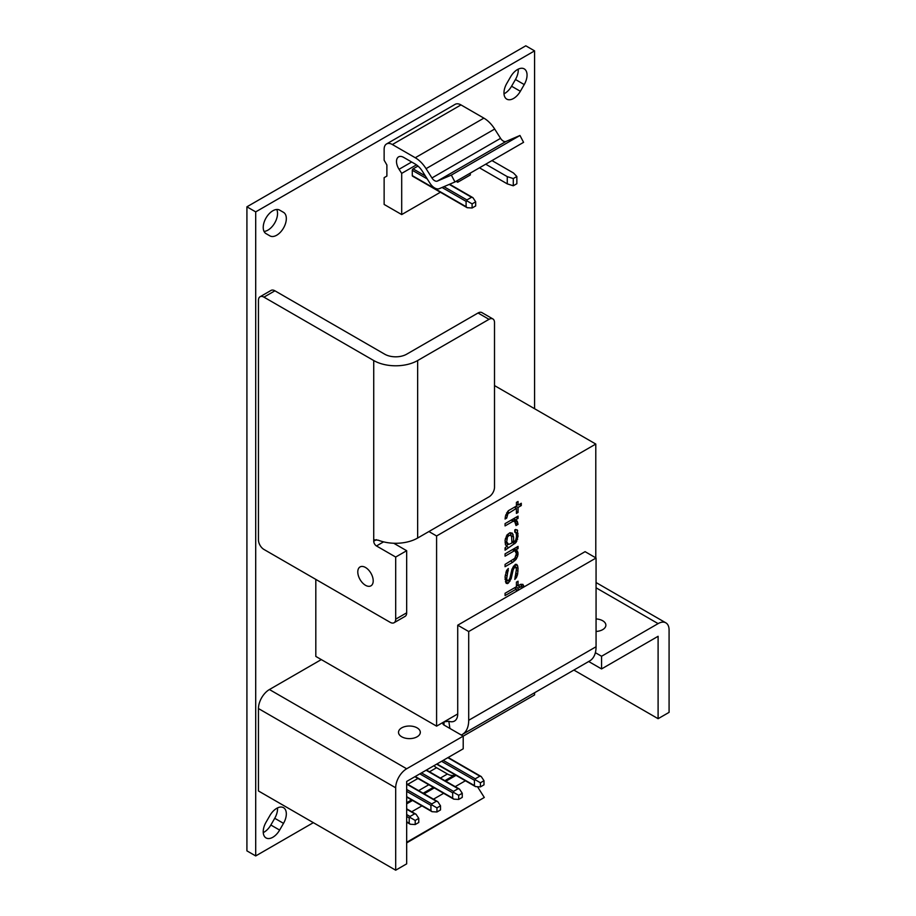 <?xml version="1.0" encoding="UTF-8"?>
<svg xmlns="http://www.w3.org/2000/svg" width="916" height="916" viewBox="0 0 916 916"><rect width="100%" height="100%" fill="white"/><g stroke="black" fill="none" stroke-linecap="round" stroke-linejoin="round"><path stroke-width="1.37" d="M534.578 408.719L534.578 50.872L525.795 45.8L246.919 206.81L246.919 850.872L255.701 855.933L313.341 822.66M263.258 832.598A13.591 7.843 120 0 0 270.85 825.018L274.731 818.286A13.591 7.843 120 0 0 277.514 807.923M503.995 93.81A13.591 7.843 120 0 0 511.575 86.218L520.357 91.291A13.591 7.843 120 0 1 506.777 99.134A13.591 7.843 120 0 1 506.777 83.448L510.659 76.726A13.591 7.843 120 0 1 524.238 68.883A13.591 7.843 120 0 1 524.238 84.57L520.357 91.291M511.575 86.218L515.456 79.497A13.591 7.843 120 0 0 518.238 69.135M264.048 231.427A13.591 7.843 120 0 0 274.731 222.966A13.591 7.843 120 0 0 276.724 209.478M395.689 870.2L395.689 787.794L258.449 708.549L258.449 790.966L395.689 870.2L406.67 863.857L406.67 781.451L463.21 748.807L463.21 736.132L534.578 694.923L534.578 692.748M246.919 206.81L255.701 211.882L255.701 855.933M534.578 50.872L255.701 211.882M269.922 235.881L266.041 233.637A13.591 7.843 120 0 1 266.041 217.951A13.591 7.843 120 0 1 279.632 210.108L283.513 212.352A13.591 7.843 120 0 1 283.513 228.038A13.591 7.843 120 0 1 269.922 235.881L269.922 235.881M279.632 210.108L283.513 212.352M283.513 823.358A13.591 7.843 120 0 0 283.513 807.672A13.591 7.843 120 0 0 269.922 815.515L266.041 822.236A13.591 7.843 120 0 0 266.041 837.934A13.591 7.843 120 0 0 279.632 830.079L283.513 823.358L274.731 818.286M401.7 214.573L401.7 173.376L399.055 169.288A10.087 5.828 -120 0 1 398.597 156.876A10.087 5.828 -120 0 1 403.647 157.38L415.257 164.079A15.526 8.965 -120 0 1 422.459 171.361L429.959 183.223A10.087 5.828 60 0 0 439.337 188.639L454.954 181.963L451.348 175.093L437.356 181.082A5.828 3.366 -120 0 1 431.94 177.956L426.066 168.659A23.289 13.442 60 0 0 415.257 157.747L392.369 144.533A11.645 6.721 60 0 0 386.552 143.949A11.645 6.721 60 0 0 384.136 149.285L384.136 160.22L386.884 164.972L386.884 176.067L384.136 177.658L384.136 204.44L401.7 214.573L440.39 192.246M470.32 173.09L470.32 174.956L457.702 182.25L456.076 181.311M386.552 143.949L455.172 104.332A11.645 6.721 60 0 1 460.988 104.916L483.877 118.13A23.289 13.442 60 0 1 494.686 129.042L500.571 138.339A5.828 3.366 -120 0 0 505.975 141.465L519.967 135.476L523.574 142.335L454.954 181.963M457.702 182.25L457.702 180.372M401.7 173.376L416.459 164.857M443.939 186.669L466.92 199.94L471.534 197.272L472.954 197.696L475.679 201.818L475.679 205.94L472.106 208.001L467.171 207.703L412.543 176.158A1.168 0.676 -60 0 1 412.292 175.62L412.292 170.296A1.168 0.676 -60 0 1 413.116 168.876L417.73 166.208A1.168 0.676 -60 0 1 418.04 166.105M451.348 175.093L519.967 135.476M475.679 201.818L472.106 203.879L467.171 201.028L466.095 201.36L466.095 206.684L467.171 207.703M466.92 199.94L467.171 201.028M472.106 203.879L472.106 208.001M485.72 164.193L507.269 176.639L513.281 178.551L516.853 176.502L513.533 173.021L491.984 160.586M479.457 167.811L507.269 183.864L513.281 185.788L516.853 183.727L516.853 176.502M507.269 176.639L507.269 183.864M513.281 178.551L513.281 185.788M406.67 842.903L484.301 797.47L477.499 786.718M455.126 774.833L454.645 775.039A15.526 8.965 60 0 1 447.432 773.997L436.554 767.711A10.087 5.828 60 0 1 433.989 765.684M484.301 797.47L406.67 842.285M483.991 780.707L483.991 784.829L480.431 786.89L475.496 786.592L474.419 785.573L474.419 780.249L475.496 779.917L480.431 782.768L483.991 780.707L481.266 776.585L448.187 757.486M481.266 776.585L479.847 776.161L475.244 778.818L475.496 779.917M421.486 772.898L453.5 791.378L458.115 788.71L459.534 789.134L426.444 770.035M453.5 791.378L453.752 792.477L458.687 795.317L462.259 793.256L459.534 789.134M406.67 789.443L431.757 803.927L436.371 801.26L437.791 801.683L406.67 783.718M431.757 803.927L432.009 805.027L436.943 807.866L440.516 805.817L437.791 801.683M406.67 814.542L410.025 816.477L414.627 813.82L416.047 814.244L406.67 808.828M410.025 816.477L410.276 817.576L415.211 820.427L418.772 818.366L416.047 814.244M453.752 792.477L452.676 792.798L452.676 798.122L453.752 799.141L458.687 799.439L462.259 797.378L462.259 793.256M432.009 805.027L430.932 805.347L430.932 810.671L432.009 811.691L436.943 811.988L440.516 809.927L440.516 805.817M410.276 817.576L409.2 817.908L409.2 823.232L410.276 824.24L415.211 824.549L418.772 822.488L418.772 818.366M480.431 786.89L480.431 782.768M458.687 799.439L458.687 795.317M436.943 811.988L436.943 807.866M415.211 824.549L415.211 820.427M390.205 622.342A7.763 4.477 -120 0 0 394.086 622.72A7.763 4.477 -120 0 0 395.689 619.17L395.689 557.043L376.476 545.959A3.882 2.244 60 0 1 373.728 541.196L374.438 539.845L378.262 540.188A31.052 17.931 0 0 0 417.65 538.035L489.018 496.827A7.763 4.477 120 0 0 494.503 487.312L494.503 322.501A7.763 4.477 120 0 0 492.9 318.951A7.763 4.477 120 0 0 489.018 319.329L417.65 360.538A31.052 17.931 180 0 1 373.728 360.538L263.934 297.139A7.763 4.477 -120 0 0 260.052 296.761A7.763 4.477 -120 0 0 258.449 300.311L258.449 539.936A7.763 4.477 -120 0 0 263.934 549.44L390.205 622.342M365.495 585.29A10.912 6.298 -120 0 0 370.946 585.828A10.912 6.298 -120 0 0 372.617 577.091A10.912 6.298 -120 0 0 365.495 567.473A10.912 6.298 -120 0 0 360.045 566.935A10.912 6.298 -120 0 0 358.374 575.672A10.912 6.298 -120 0 0 365.495 585.29M393.743 543.245L406.67 550.711L406.67 612.827A7.763 4.477 60 0 1 405.067 616.388L394.086 622.72M260.052 296.761L271.033 290.418A7.763 4.477 60 0 1 274.914 290.807L384.709 354.194A15.526 8.965 180 0 0 406.67 354.194L478.038 312.997A7.763 4.477 -60 0 1 481.919 312.608L492.9 318.951M406.67 550.711L395.689 557.043M395.689 787.794A15.526 8.965 -60 0 1 406.67 768.776L463.21 736.132L443.997 725.037A3.882 2.244 180 0 1 442.863 723.445A3.882 2.244 180 0 1 443.997 721.865L448.817 721.247A15.526 8.965 -120 0 0 454.508 721.052A15.526 8.965 -120 0 0 457.725 713.942L457.725 625.193L468.706 631.536L468.706 720.285A31.052 17.931 60 0 1 462.271 734.495A31.052 17.931 60 0 1 461.275 735.01M258.449 708.549A15.526 8.965 -60 0 1 269.43 689.53L321.298 659.589M588.69 661.512L601.56 668.932L658.1 636.288L658.1 718.694L669.081 712.362L669.081 629.945A15.526 8.965 120 0 0 665.863 622.846A15.526 8.965 120 0 0 658.1 623.613L601.56 656.257L595.377 652.684M401.7 736.773A10.912 6.298 0 0 0 413.585 738.147A10.912 6.298 0 0 0 420.318 732.319A10.912 6.298 0 0 0 417.124 727.877A10.912 6.298 0 0 0 405.238 726.503A10.912 6.298 0 0 0 398.506 732.319A10.912 6.298 0 0 0 401.7 736.773M596.064 631.456A10.912 6.298 0 0 0 605.877 625.193A10.912 6.298 0 0 0 602.682 620.739A10.912 6.298 0 0 0 596.064 618.93M462.271 734.495L589.641 660.963A31.052 17.931 -120 0 0 596.064 646.742L596.064 558.004L468.706 631.536M596.064 558.004L585.095 551.661L457.725 625.193M601.56 668.932L601.56 656.257M658.1 718.694L573.874 670.065M315.814 579.393L315.814 656.417L436.589 726.148L457.725 713.942L443.997 721.865L443.997 725.037M428.906 531.532L436.589 535.975L436.589 726.148M494.503 385.579L595.789 444.054L436.589 535.975M595.789 557.844L595.789 444.054M506.685 518.101L507.911 513.739L516.418 508.357L516.418 513.407L518.044 512.468L518.044 507.43L521.284 505.552L521.284 503.262L518.044 505.14L518.044 501.464L516.418 502.403L516.418 506.067L508.311 510.75L505.472 516.052L505.071 519.04L506.685 518.101L505.3 517.3M505.071 525.91L513.178 521.227L514.792 521.673L516.017 525.555L518.044 524.376L517.231 521.181L515.605 519.83L518.044 518.422L518.044 516.132L505.071 523.62L505.071 525.91M505.071 550.195L516.017 542.512L518.044 536.295L517.231 529.895L514.792 529.917L514.792 532.207L515.605 532.196L516.418 534.486L516.418 537.234L515.605 540.451L513.578 542.077L513.578 537.039L512.365 533.158L509.937 532.723L507.098 534.83L505.071 540.119L505.472 544.928L507.098 545.822L505.071 547.905L505.071 550.195M505.071 556.161L514.391 550.779L515.204 551.226L516.418 553.733L514.792 558.336L505.071 564.405L505.071 566.695L512.765 562.252L516.017 559.458L517.632 556.241L518.044 552.795L516.017 549.84L518.044 548.673L518.044 546.383L505.071 553.871L505.071 556.161M514.792 567.038L515.605 567.027L516.418 569.305L514.792 579.416L516.418 577.561L517.632 574.103L518.044 568.378L517.632 565.859L516.819 564.496L515.605 564.279L511.964 569.134L509.937 578.099L508.311 580.87L507.498 580.87L506.685 578.591L508.311 568.493L506.685 570.347L505.071 576.782L506.285 583.412L508.311 583.16L511.151 578.763L513.178 569.809L514.792 567.038L513.464 566.271M523.952 586.95L522.899 584.351L520.471 584.385L518.044 585.793L518.044 581.202L516.418 582.141L516.418 586.721L505.071 593.282L505.071 595.572L516.418 589.011L516.418 591.312M518.044 590.373L518.044 588.083L521.284 586.664L522.498 587.797M511.964 543.016L508.712 544.425L506.685 541.928L507.498 536.879L509.124 535.482L510.338 535.242L511.552 536.375L511.964 543.016M507.098 515.582L505.781 514.815M518.044 505.14L516.418 504.201M521.284 505.552L519.303 504.407M518.044 507.43L516.052 506.285M516.418 505.197L517.277 504.693M518.044 512.468L516.418 511.529M515.296 507.716L515.296 506.72M516.418 508.357L514.437 507.212M509.124 512.571L507.521 511.655M507.911 513.739L506.537 512.949M515.204 522.36L513.704 518.731M511.471 519.933L514.792 521.673M510.842 535.516L510.304 532.723M515.296 532.024L514.998 529.803M511.964 542.135L512.628 541.528M506.33 545.386L508.346 544.219M510.338 535.242L511.151 535.688M515.296 551.329L514.116 548.741M512.422 549.623L515.204 551.226M505.414 581.66L506.617 580.366M515.296 566.844L514.952 564.657M521.376 586.698L520.998 584.282M521.284 586.664L522.097 587.11M516.418 585.851L517.277 585.347M515.296 588.37L515.296 587.374M513.178 521.227L511.197 520.082M518.044 518.422L516.052 517.277M515.605 519.83L513.624 518.685M517.231 521.181L514.483 519.601M517.632 522.326L514.884 520.735M518.044 524.376L515.559 522.944M506.285 549.039L505.071 548.341M507.098 545.822L505.472 544.883M513.178 534.52L510.43 532.94M513.578 537.039L510.842 535.448M513.578 542.077L511.964 541.138M515.605 532.196L514.792 531.738M517.632 530.57L515.685 529.448M518.044 533.547L515.296 531.967M518.044 536.295L516.418 535.356M517.632 539.284L516.177 538.436M516.819 541.127L515.616 540.429M516.017 542.512L514.426 541.585M514.792 543.669L512.055 542.077M508.311 547.413L506.514 546.371M509.124 535.482L507.453 534.52M508.311 535.952L506.903 535.15M507.498 536.879L506.296 536.192M506.685 539.18L505.403 538.436M506.685 541.928L505.071 541.001M507.498 543.76L505.071 542.352M514.391 550.779L512.41 549.634M518.044 548.673L516.052 547.528M516.017 549.84L514.025 548.695M517.632 551.192L514.884 549.611M518.044 552.795L515.296 551.214M518.044 554.627L516.406 553.688M517.632 556.241L516.097 555.348M516.819 558.073L515.422 557.271M516.017 559.458L514.483 558.577M514.792 560.626L513.143 559.665M512.765 562.252L510.785 561.107M515.605 567.027L513.739 565.951M513.99 567.966L512.834 567.302M513.178 569.809L511.975 569.111M511.151 578.763L509.937 578.065M509.937 581.305L508.598 580.538M508.311 583.16L505.563 581.568M507.498 583.629L505.85 582.668M508.311 570.783L506.983 570.015M507.498 571.71L506.376 571.057M507.098 572.855L505.895 572.168M506.685 575.843L505.3 575.042M506.685 578.591L505.071 577.653M507.098 580.194L505.071 579.026M507.498 580.87L505.071 579.473M517.632 565.859L515.25 564.485M518.044 568.378L515.296 566.786M518.044 571.126L516.418 570.187M517.632 574.103L516.246 573.313M517.231 575.717L516.017 575.019M516.418 577.561L515.09 576.794M516.418 589.011L514.437 587.866M520.07 586.916L516.418 584.855M523.712 585.725L521.158 584.248M523.322 587.316L521.376 586.194M518.044 588.083L516.052 586.938M515.456 79.497L524.238 84.57M270.85 825.018L279.632 830.079M399.055 169.288L411.662 162.006M437.356 181.082L505.975 141.465M431.94 177.956L500.571 138.339M426.066 168.659L494.686 129.042M415.257 157.747L483.877 118.13M392.369 144.533L460.988 104.916M466.095 206.684L412.292 175.62M413.116 168.876L425.356 175.941M471.534 197.272L449.241 184.402M418.841 166.849L417.73 166.208M412.292 170.296L427.245 178.929M442.05 187.482L466.095 201.36M436.554 767.711L429.49 771.799M417.936 778.463L407.746 784.348M447.432 773.997L440.367 778.073M428.814 784.737L418.623 790.623M454.645 775.039L444.878 780.672M433.325 787.348L423.135 793.233M411.582 799.897L406.67 802.737M456.031 775.36L445.852 781.233M434.299 787.909L424.108 793.794M412.555 800.458L406.67 803.859M465.408 780.764L455.218 786.649M443.665 793.313L433.474 799.199M421.933 805.874L411.742 811.748M441.581 761.299L474.419 780.249M474.419 785.573L436.978 763.955M443.23 760.349L475.244 778.818M479.847 776.161L447.844 757.681M452.676 798.122L415.234 776.505M419.849 773.848L452.676 792.798M458.115 788.71L426.1 770.23M430.932 810.671L406.67 796.668M406.67 791.344L430.932 805.347M436.371 801.26L406.67 784.119M409.2 823.232L406.67 821.767M406.67 816.442L409.2 817.908M414.627 813.82L406.67 809.217M376.396 539.661L373.728 541.196L373.728 360.538M406.67 612.827L395.689 619.17M376.476 545.959L383.564 541.86M417.65 360.538L417.65 538.035M478.038 312.997L489.018 319.329M274.914 290.807L263.934 297.139M406.67 768.776L269.43 689.53M596.064 587.797L658.1 623.613M449.905 728.449L448.817 721.247M468.706 720.285L596.064 646.742M472.954 197.696L449.63 184.231M475.496 786.592L436.634 764.15M453.752 799.141L414.891 776.711M432.009 811.691L406.67 797.057M410.276 824.24L406.67 822.167M596.064 582.542L665.863 622.846"/></g></svg>
